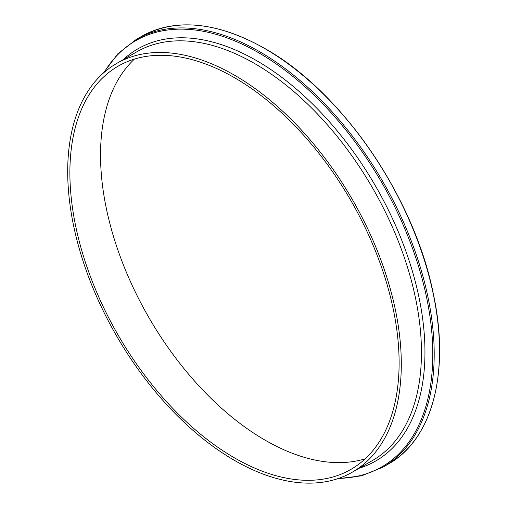 <?xml version="1.0" encoding="UTF-8"?>
<svg xmlns="http://www.w3.org/2000/svg" width="508" height="508" viewBox="0 0 508 508"><rect width="100%" height="100%" fill="white"/><g stroke="black" fill="none" stroke-linecap="round" stroke-linejoin="round"><path stroke-width="0.76" d="M234.499 75.19A235.896 136.195 60 0 1 388.607 283.064A235.896 136.195 60 0 1 352.444 472.091A235.896 136.195 60 0 1 234.499 460.407A235.896 136.195 60 0 1 80.391 252.533A235.896 136.195 60 0 1 116.554 63.513A235.896 136.195 60 0 1 234.499 75.19M365.208 458.807A232.797 134.404 60 0 1 265.144 440.188A232.797 134.404 60 0 1 117.551 249.06A232.797 134.404 60 0 1 134.436 59.099M234.499 457.879A232.797 134.404 60 0 1 82.417 252.736A232.797 134.404 60 0 1 118.104 66.192A232.797 134.404 60 0 1 234.499 77.718A232.797 134.404 60 0 1 386.582 282.867A232.797 134.404 60 0 1 350.895 469.411A232.797 134.404 60 0 1 234.499 457.879M264.928 48.654A246.882 142.538 60 0 1 426.212 266.211A246.882 142.538 60 0 1 388.366 464.039C432.537 439.464 450.298 371.646 433.222 293.287C413.976 196.825 341.465 91.313 265.081 48.635C217.151 21.768 175.952 17.697 141.484 36.424A246.882 142.538 60 0 1 264.928 48.654M265.144 48.781A246.577 142.361 60 0 1 439.503 350.895M103.283 73.127L117.894 53.74L136.188 39.484A246.882 142.538 60 0 1 259.632 51.708A246.882 142.538 60 0 1 420.916 269.265A246.882 142.538 60 0 1 383.07 467.1L388.366 464.039M104.216 72.307A246.069 142.069 60 0 1 258.807 52.851A246.069 142.069 60 0 1 427.882 303.943A246.069 142.069 60 0 1 338.652 478.377M123.234 59.652A237.928 137.37 60 0 1 256.711 60.706A237.928 137.37 60 0 1 416.027 284.512A237.928 137.37 60 0 1 359.124 468.236M116.554 63.513L136.709 51.873A235.896 136.195 60 0 1 254.654 63.557A235.896 136.195 60 0 1 408.762 271.431A235.896 136.195 60 0 1 372.599 460.458L352.444 472.091M337.477 478.771L361.575 475.818L383.07 467.1M136.188 39.484L141.484 36.424"/></g></svg>
